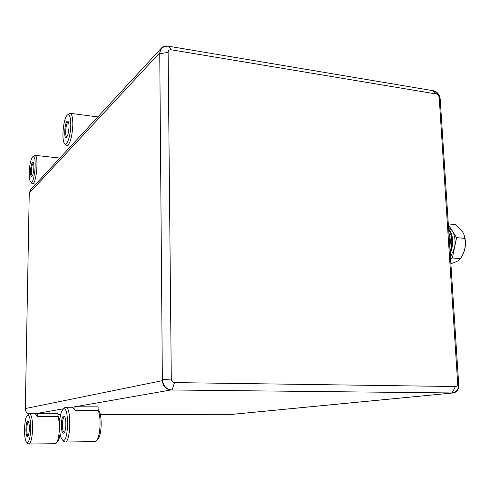 <?xml version="1.0" encoding="UTF-8"?>
<svg xmlns="http://www.w3.org/2000/svg" width="490" height="490" viewBox="0 0 490 490"><rect width="100%" height="100%" fill="white"/><g stroke="black" fill="none" stroke-linecap="round" stroke-linejoin="round"><path stroke-width="0.73" d="M448.497 227.097L452.166 230.68L448.344 224.708M456.613 237.632L452.166 230.68C454.947 235.39 455.725 241.105 454.487 247.83L456.613 237.632L464.728 238.379C466.211 245.417 464.79 252.172 460.465 258.64L459.461 259.749C457.905 261.164 455.045 262.456 450.867 263.638M450.555 258.818L452.368 257.979L454.487 247.83L450.445 257.121M452.368 257.979L460.465 258.64M448.289 223.887L455.816 224.634L461.709 230.582C463.718 233.387 464.722 235.984 464.728 238.379M464.104 235.004C466.517 242.556 465.714 249.759 461.709 256.607M448.613 228.812C453.489 235.586 454.022 243.818 450.212 253.502M450.531 233.314L451.645 236.909C452.644 242.109 452.135 247.187 450.126 252.136M29.51 413.725L35.36 413.725L37.35 416.39L57.93 416.359C58.898 419.287 59.376 423.25 59.351 428.254C59.119 435.996 58.041 441.012 56.111 443.291L55.241 443.695L28.781 444.044L27.838 443.487M28.561 414.252L29.461 413.725C31.513 414.479 32.573 419.379 32.634 428.425C32.242 437.852 30.956 443.058 28.781 444.044M29.351 428.652C29.21 432.646 28.69 435.194 27.783 436.29C25.07 438.789 25.523 419.054 28.12 421.425C28.947 422.405 29.357 424.818 29.351 428.652M30.772 428.481C30.282 438.274 28.928 442.874 26.705 442.28C23.495 440.094 24.016 417.823 27.311 415.526C29.486 414.748 30.637 419.066 30.772 428.481M60.086 433.57C59.535 437.87 58.678 440.608 57.502 441.802L56.417 442.966M57.936 415.508L59.786 420.077M28.206 435.684L28.193 435.684C26.166 436.033 26.491 421.78 28.5 422.037L28.524 422.037M35.311 413.725L37.399 413.358L57.961 413.358L57.93 416.359M37.35 416.39L37.399 413.358L63.571 408.776M65.709 407.251L72.275 407.264L74.909 410.265L98.104 410.289C101.516 417.627 100.223 438.023 96.156 441.037L94.87 441.625L65.029 442.005L63.547 441.092M64.221 408.103L65.617 407.251C71.528 406.02 70.952 442.782 65.029 442.005M61.305 424.855C61.611 418.558 62.591 415.643 64.257 416.108C66.53 417.578 66.303 431.427 63.97 433.056C62.334 433.656 61.446 430.918 61.305 424.855M59.511 425.069C59.749 417.064 60.901 411.839 62.971 409.407C69.458 403.282 68.772 445.575 62.444 439.898C60.521 437.68 59.547 432.737 59.511 425.069M98.11 409.591C102.392 412.788 102.073 436.137 97.681 439.346L96.695 440.437M64.472 432.382L64.3 432.413C63.075 431.984 62.426 429.454 62.365 424.824C62.549 420.004 63.277 417.315 64.564 416.77L64.76 416.8M98.104 410.289L98.123 406.853L74.939 406.786L72.201 407.264M35.06 155.33L59.854 158.074M32.757 156.757L34.71 155.293C38.924 153.964 36.664 184.032 32.579 183.762L31.519 183.009M30.521 171.335C30.87 165.467 31.709 162.478 33.038 162.362C34.637 163.219 33.755 175.046 31.997 176.339C31.029 176.884 30.533 175.212 30.521 171.335M29.192 172.872C29.535 164.891 30.674 159.562 32.61 156.88C37.307 152.163 34.802 185.612 30.729 182.035C29.663 180.926 29.149 177.876 29.192 172.872M32.34 175.873C31.691 175.598 31.372 174.048 31.385 171.218C31.623 166.594 32.291 163.874 33.387 163.06L33.449 163.054M67.473 114.93L69.807 113.233C71.773 113.374 72.783 117.092 72.845 124.387C72.226 136.465 70.297 143.595 67.069 145.769L66.193 145.506L65.458 144.544M69.004 126.781C68.796 131.89 67.994 135.363 66.597 137.206C63.143 140.52 64.95 118.954 67.932 121.312C68.649 121.992 69.004 123.811 69.004 126.781M70.793 124.705C70.799 134.848 67.216 146.094 64.833 143.729C61.256 141.671 63.204 118.335 67.24 115.132C69.476 113.686 70.658 116.883 70.793 124.705M66.965 136.753C64.545 137.341 65.844 122.133 68.214 122.102L68.214 122.102M450.09 251.627C452.778 243.156 452.301 235.751 448.65 229.412M449.783 246.899C450.665 241.815 450.359 237.136 448.871 232.854M457.691 383.56C457.666 385.379 456.919 386.371 455.461 386.537L174.538 382.598C172.59 382.365 171.512 381.196 171.298 379.089L168.125 52.301C168.291 50.488 169.283 49.643 171.102 49.766L436.682 94.043L438.366 95.103L439.169 97.112L457.691 383.56L458.677 384.056L458.744 385.048C458.726 389.568 456.931 392.196 453.366 392.937L452.019 392.949C456.38 392.447 458.603 389.483 458.677 384.056L440.247 99.807C439.518 94.888 437.049 91.838 432.829 90.65L167.678 46.066C165.234 45.705 163.213 46.311 161.602 47.891L159.746 52.791L29.253 193.109L25.321 408.556C25.394 411.104 26.552 412.923 28.794 414.019M29.253 193.109L30.631 189.728L161.4 48.112M100.285 414.43L232.548 414.332L453.366 392.937M436.682 94.043L432.829 90.65L433.601 90.779C437.343 91.832 439.542 94.546 440.185 98.913L440.247 99.807L439.169 97.112M171.102 49.766L168.67 46.232C163.237 45.858 160.261 48.381 159.752 53.802L159.746 52.791M171.298 379.089L162.349 379.505C162.992 385.802 166.226 389.293 172.051 389.985L170.986 389.973C165.804 389.36 162.931 386.255 162.362 380.657L159.752 53.802L168.125 52.301M60.705 414.454L57.949 414.46M455.461 386.537L452.019 392.949L172.051 389.985L174.538 382.598M74.909 410.265L74.939 406.786L170.986 389.973M232.138 414.35L452.827 392.962M25.321 408.556L162.362 380.657M26.705 442.28L28.089 443.756M27.311 415.526L28.757 414.05M62.444 439.898L63.994 441.576M62.971 409.407L64.57 407.735M32.579 183.762L35.837 184.087M30.729 182.035L31.973 183.572M67.069 145.769L70.817 146.21M70.395 113.313L97.859 116.92M64.833 143.729L66.193 145.506M68.318 121.826L67.932 121.312"/></g></svg>
